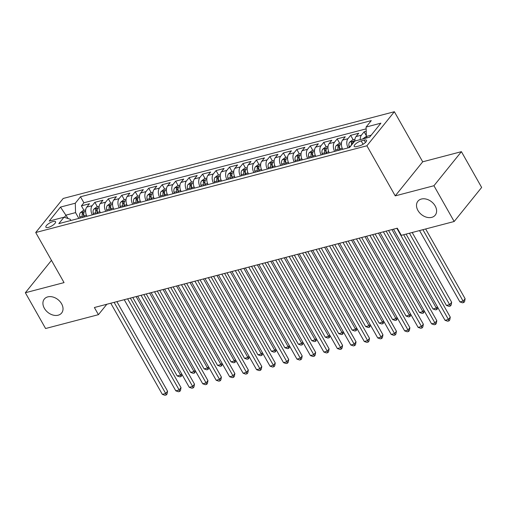 <?xml version="1.0" encoding="UTF-8"?>
<svg xmlns="http://www.w3.org/2000/svg" width="507" height="507" viewBox="0 0 507 507"><rect width="100%" height="100%" fill="white"/><g stroke="black" fill="none" stroke-linecap="round" stroke-linejoin="round"><path stroke-width="0.76" d="M61.588 303.788A11.122 8.144 38.9 0 1 61.626 313.028A11.122 8.144 38.9 0 1 44.356 308.3A11.122 8.144 38.9 0 1 44.312 299.06A11.122 8.144 38.9 0 1 61.588 303.788M435.171 205.943A11.122 8.144 38.9 0 1 435.209 215.183A11.122 8.144 38.9 0 1 417.933 210.462A11.122 8.144 38.9 0 1 417.895 201.222A11.122 8.144 38.9 0 1 435.171 205.943M48.349 227.402A5.558 1.8 -29.5 0 0 53.596 224.702A5.558 1.8 -29.5 0 0 55.561 221.717A5.558 1.8 -29.5 0 0 53.102 221.508A5.558 1.8 -29.5 0 0 47.848 224.214A5.558 1.8 -29.5 0 0 45.884 227.193A5.558 1.8 -29.5 0 0 48.349 227.402M394.37 111.724L63.198 198.465L35.718 232.523L366.897 145.788L394.37 111.724L422.705 161.809L395.232 195.873L433.935 185.733L461.414 151.669L422.705 161.809M461.414 151.669L481.65 187.444L454.171 221.502L433.935 185.733M366.206 131.269L364.115 131.814L366.333 135.73M354.875 141.022A6.952 4.164 -104.7 0 1 356.022 136.586L358.734 133.227L350.654 135.344L353.189 139.818M342.707 149.292A6.952 4.164 75.3 0 1 342.561 140.109L345.273 136.751L337.193 138.867L339.722 143.342M329.239 152.822A6.952 4.164 75.3 0 1 329.1 143.639L331.806 140.274L323.732 142.391L326.261 146.865M315.779 156.346A6.952 4.164 75.3 0 1 315.633 147.163L318.345 143.804L310.271 145.921L312.8 150.395M302.318 159.87A6.952 4.164 75.3 0 1 302.172 150.687L304.884 147.328L296.804 149.445L299.339 153.919M288.857 163.4A6.952 4.164 75.3 0 1 288.711 154.217L291.424 150.858L283.343 152.968L285.872 157.443M275.39 166.923A6.952 4.164 75.3 0 1 275.25 157.74L277.956 154.382L269.882 156.498L272.411 160.972M261.929 170.447A6.952 4.164 75.3 0 1 261.783 161.264L264.496 157.905L256.422 160.022L258.95 164.496M248.468 173.977A6.952 4.164 75.3 0 1 248.322 164.794L251.035 161.435L242.954 163.546L245.489 168.02M235.007 177.501A6.952 4.164 75.3 0 1 234.861 168.318L237.574 164.959L229.494 167.076L232.022 171.55M221.54 181.024A6.952 4.164 75.3 0 1 221.401 171.841L224.107 168.482L216.033 170.599L218.561 175.073M208.079 184.554A6.952 4.164 75.3 0 1 207.933 175.371L210.646 172.012L202.572 174.123L205.101 178.597M194.618 188.078A6.952 4.164 75.3 0 1 194.473 178.895L197.185 175.536L189.105 177.653L191.64 182.127M181.157 191.602A6.952 4.164 75.3 0 1 181.012 182.419L183.724 179.06L175.644 181.176L178.179 185.651M167.69 195.132A6.952 4.164 75.3 0 1 167.551 185.949L170.257 182.59L162.183 184.7L164.712 189.174M154.229 198.655A6.952 4.164 75.3 0 1 154.084 189.472L156.796 186.113L148.722 188.23L151.251 192.704M140.769 202.179A6.952 4.164 75.3 0 1 140.623 193.002L143.335 189.637L135.255 191.754L137.79 196.228M127.308 205.709A6.952 4.164 75.3 0 1 127.162 196.526L129.874 193.167L121.794 195.277L124.329 199.752M113.847 209.233A6.952 4.164 75.3 0 1 113.701 200.05L116.407 196.691L108.333 198.807L110.862 203.282M100.38 212.756A6.952 4.164 75.3 0 1 100.234 203.58L102.946 200.214L94.872 202.331L97.401 206.805M454.171 221.502L401.335 235.343L397.285 228.188L94.378 307.521L98.428 314.676L106.831 304.263M364.14 140.122L361.18 140.895A5.387 1.743 -29.5 0 0 356.091 143.513A5.387 1.743 -29.5 0 0 354.19 146.403A5.387 1.743 -29.5 0 0 356.573 146.605L359.539 145.826A5.387 1.743 -29.5 0 0 364.622 143.208A5.387 1.743 -29.5 0 0 366.529 140.325A5.387 1.743 -29.5 0 0 364.14 140.122L365.471 142.473M70.917 220.475L70.219 219.246L64.009 217.199L58.812 223.644L349.596 147.486L354.799 141.041L369.603 137.163L380.89 123.169L366.086 127.048L371.282 120.609L80.493 196.767L75.296 203.206L75.562 212.617L66.138 215.082L64.345 217.313M64.009 217.199L49.198 221.077L60.485 207.084L75.296 203.206M360.262 139.615A6.952 4.164 -104.7 0 1 361.409 135.173L364.115 131.814M366.136 128.854L83.896 202.775L81.405 205.861L83.94 210.335M86.919 216.286A6.952 4.164 75.3 0 1 86.773 207.103L89.486 203.744L81.405 205.861M92.306 214.873A6.952 4.164 -104.7 0 1 92.16 205.69L94.872 202.331M105.767 211.349A6.952 4.164 -104.7 0 1 105.621 202.166L108.333 198.807M119.227 207.826A6.952 4.164 -104.7 0 1 119.082 198.643L121.794 195.277M132.688 204.296A6.952 4.164 -104.7 0 1 132.549 195.113L135.255 191.754M146.155 200.772A6.952 4.164 -104.7 0 1 146.01 191.589L148.722 188.23M159.616 197.242A6.952 4.164 -104.7 0 1 159.471 188.065L162.183 184.7M173.077 193.718A6.952 4.164 -104.7 0 1 172.931 184.535L175.644 181.176M186.538 190.195A6.952 4.164 -104.7 0 1 186.399 181.012L189.105 177.653M200.005 186.665A6.952 4.164 -104.7 0 1 199.859 177.488L202.572 174.123M213.466 183.141A6.952 4.164 -104.7 0 1 213.32 173.958L216.033 170.599M226.927 179.617A6.952 4.164 -104.7 0 1 226.781 170.434L229.494 167.076M240.388 176.087A6.952 4.164 -104.7 0 1 240.248 166.911L242.954 163.546M253.855 172.564A6.952 4.164 -104.7 0 1 253.709 163.381L256.422 160.022M267.316 169.04A6.952 4.164 -104.7 0 1 267.17 159.857L269.882 156.498M280.777 165.51A6.952 4.164 -104.7 0 1 280.631 156.333L283.343 152.968M294.237 161.987A6.952 4.164 -104.7 0 1 294.098 152.803L296.804 149.445M307.705 158.463A6.952 4.164 -104.7 0 1 307.559 149.28L310.271 145.921M321.165 154.933A6.952 4.164 -104.7 0 1 321.02 145.75L323.732 142.391M334.626 151.409A6.952 4.164 -104.7 0 1 334.481 142.226L337.193 138.867M348.087 147.886A6.952 4.164 -104.7 0 1 347.948 138.703L350.654 135.344M371.2 135.185L366.352 136.459L366.086 127.048M367.119 137.815L366.352 136.459M51.467 260.364L25.35 292.742L45.586 328.517L98.428 314.676M25.35 292.742L64.053 282.608L35.718 232.523M395.232 195.873L366.897 145.788M68.103 218.549L60.485 207.084M78.839 218.403L75.562 212.617M83.896 202.775L80.493 196.767M396.848 228.302L448.416 319.442L445.051 320.323L393.483 229.183M403.648 234.735L450.273 317.141L448.416 319.442L449.012 320.88L447.668 321.229L445.051 320.323M450.273 317.141L449.753 319.955L449.012 320.88M366.352 136.37L363.031 138.69A4.607 2.757 75.3 0 0 362.866 138.931M419.543 230.577L459.9 301.912L463.265 301.031L465.122 298.731L425.658 228.974M366.65 137.936L365.813 138.157M465.122 298.731L464.608 301.545L463.867 302.464L422.908 229.696M463.867 302.464L462.517 302.818L459.9 301.912M383.387 231.832L434.949 322.972L431.584 323.853L380.022 232.713M386.138 231.11L436.806 320.671L434.949 322.972L435.551 324.404L434.207 324.759L431.584 323.853M436.806 320.671L436.293 323.485L435.551 324.404M369.926 235.356L421.488 326.495L418.123 327.376L366.561 236.237M372.677 234.633L423.345 324.195L421.488 326.495L422.09 327.928L420.74 328.283L418.123 327.376M423.345 324.195L422.832 327.009L422.09 327.928M356.459 238.879L408.027 330.019L404.662 330.9L353.094 239.76M359.216 238.163L409.884 327.718L408.027 330.019L408.623 331.458L407.279 331.806L404.662 330.9M409.884 327.718L409.371 330.532L408.623 331.458M342.998 242.409L394.566 333.549L391.201 334.43L339.633 243.29M345.749 241.687L396.423 331.248L394.566 333.549L395.162 334.981L393.819 335.336L391.201 334.43M396.423 331.248L395.904 334.062L395.162 334.981M354.944 139.355L352.403 140.021L349.57 142.214A4.607 2.757 75.3 0 0 349.031 146.441L349.291 147.569M406.075 234.101L446.439 305.436L449.804 304.555L451.661 302.254L412.191 232.498M353.03 143.228A4.607 2.757 -104.7 0 1 353.284 141.992C353.189 141.187 352.65 141.326 351.668 142.41A4.607 2.757 75.3 0 0 351.471 145.16M353.284 141.992L353.309 141.561M451.661 302.254L451.148 305.068L450.406 305.994L409.441 233.22M450.406 305.994L449.056 306.342L446.439 305.436M341.484 142.879L338.936 143.544L336.109 145.743A4.607 2.757 75.3 0 0 335.564 149.964L335.824 151.092M342.415 148.703L342.561 149.331M340.001 150.002L339.741 148.868A4.607 2.757 -104.7 0 1 339.823 145.515C339.722 144.71 339.183 144.856 338.207 145.94A4.607 2.757 75.3 0 0 338.125 149.292L338.384 150.427M339.696 150.085L339.462 149.058A2.345 1.407 -104.7 0 1 339.373 148L338.207 145.94M339.823 145.515L339.848 145.084M388.565 230.476L432.978 308.966L436.343 308.085L391.93 229.589M437.864 307.622L436.939 309.517L435.595 309.872L432.978 308.966M436.939 309.517L436.343 308.085L437.389 306.786M328.023 146.409L325.475 147.074L322.642 149.267A4.607 2.757 75.3 0 0 322.103 153.488L322.363 154.622M328.954 152.227L329.094 152.861M326.54 153.526L326.28 152.398A4.607 2.757 -104.7 0 1 326.362 149.039C326.261 148.24 325.722 148.38 324.746 149.464A4.607 2.757 75.3 0 0 324.664 152.822L324.924 153.951M326.235 153.608L325.995 152.588A2.345 1.407 -104.7 0 1 325.912 151.523L324.746 149.464M326.362 149.039L326.388 148.608M375.104 234L419.511 312.489L422.876 311.609L378.469 233.119M424.397 311.152L423.478 313.041L422.135 313.396L419.511 312.489M423.478 313.041L422.876 311.609L423.928 310.309M314.562 149.933L312.014 150.598L309.181 152.791A4.607 2.757 75.3 0 0 308.643 157.018L308.902 158.146M315.487 155.757L315.633 156.384M313.079 157.056L312.813 155.922A4.607 2.757 -104.7 0 1 312.895 152.569C312.8 151.764 312.261 151.904 311.285 152.987A4.607 2.757 75.3 0 0 311.203 156.346L311.463 157.474M312.768 157.132L312.534 156.112A2.345 1.407 -104.7 0 1 312.445 155.047L311.285 152.987M312.895 152.569L312.927 152.138M361.643 237.523L406.05 316.019L409.415 315.132L365.008 236.642M410.936 314.676L410.017 316.571L408.667 316.919L406.05 316.019M410.017 316.571L409.415 315.132L410.461 313.839M329.537 245.933L381.099 337.073L377.734 337.954L326.172 246.814M332.288 245.211L382.956 334.772L381.099 337.073L381.701 338.505L380.358 338.86L377.734 337.954M382.956 334.772L382.443 337.586L381.701 338.505M301.095 153.456L298.553 154.128L295.72 156.321A4.607 2.757 75.3 0 0 295.182 160.542L295.442 161.67M302.026 159.28L302.172 159.908M299.612 160.58L299.352 159.445A4.607 2.757 -104.7 0 1 299.434 156.093C299.339 155.288 298.8 155.434 297.818 156.517A4.607 2.757 75.3 0 0 297.736 159.87L297.996 161.004M299.307 160.662L299.073 159.635A2.345 1.407 -104.7 0 1 298.984 158.577L297.818 156.517M299.434 156.093L299.46 155.662M348.182 241.053L392.589 319.543L395.954 318.662L351.547 240.166M397.475 318.2L396.556 320.094L395.207 320.449L392.589 319.543M396.556 320.094L395.954 318.662L397 317.363M316.076 249.457L367.638 340.596L364.273 341.484L312.711 250.338M318.827 248.741L369.495 338.296L367.638 340.596L368.24 342.035L366.891 342.383L364.273 341.484M369.495 338.296L368.982 341.11L368.24 342.035M287.634 156.986L285.086 157.652L282.26 159.844A4.607 2.757 75.3 0 0 281.715 164.065L281.981 165.2M288.565 162.804L288.711 163.438M286.151 164.103L285.891 162.975A4.607 2.757 -104.7 0 1 285.973 159.616C285.872 158.818 285.34 158.957 284.357 160.041A4.607 2.757 75.3 0 0 284.275 163.4L284.535 164.528M285.847 164.186L285.612 163.165A2.345 1.407 -104.7 0 1 285.523 162.101L284.357 160.041M285.973 159.616L285.999 159.185M334.715 244.577L379.128 323.067L382.493 322.186L338.08 243.696M384.014 321.73L383.089 323.618L381.746 323.973L379.128 323.067M383.089 323.618L382.493 322.186L383.539 320.887M302.609 252.987L354.178 344.126L350.812 345.007L299.244 253.868M305.366 252.264L356.034 341.826L354.178 344.126L354.773 345.559L353.43 345.913L350.812 345.007M356.034 341.826L355.521 344.64L354.773 345.559M274.173 160.51L271.625 161.175L268.792 163.368A4.607 2.757 75.3 0 0 268.254 167.595L268.514 168.723M275.105 166.334L275.244 166.961M272.69 167.633L272.43 166.499A4.607 2.757 -104.7 0 1 272.512 163.146C272.411 162.341 271.872 162.481 270.896 163.571A4.607 2.757 75.3 0 0 270.814 166.923L271.074 168.051M272.386 167.709L272.145 166.689A2.345 1.407 -104.7 0 1 272.063 165.624L270.896 163.571M272.512 163.146L272.538 162.715M321.254 248.1L365.661 326.597L369.033 325.709L324.619 247.22M370.547 325.253L369.628 327.148L368.285 327.497L365.661 326.597M369.628 327.148L369.033 325.709L370.078 324.417M289.148 256.51L340.717 347.65L337.351 348.531L285.783 257.391M291.899 255.788L342.574 345.349L340.717 347.65L341.312 349.082L339.969 349.437L337.351 348.531M342.574 345.349L342.054 348.163L341.312 349.082M260.712 164.034L258.164 164.705L255.332 166.898A4.607 2.757 75.3 0 0 254.793 171.119L255.053 172.247M261.637 169.858L261.783 170.485M259.229 171.157L258.963 170.029A4.607 2.757 -104.7 0 1 259.045 166.67C258.95 165.865 258.412 166.011 257.436 167.095A4.607 2.757 75.3 0 0 257.353 170.447L257.613 171.581M258.919 171.239L258.684 170.213A2.345 1.407 -104.7 0 1 258.595 169.154L257.436 167.095M259.045 166.67L259.077 166.239M307.793 251.63L352.2 330.12L355.565 329.239L311.159 250.743M357.086 328.777L356.168 330.672L354.818 331.027L352.2 330.12M356.168 330.672L355.565 329.239L356.611 327.94M275.688 260.034L327.249 351.174L323.884 352.061L272.322 260.915M278.438 259.318L329.106 348.873L327.249 351.174L327.852 352.612L326.508 352.961L323.884 352.061M329.106 348.873L328.593 351.687L327.852 352.612M247.245 167.564L244.704 168.229L241.871 170.422A4.607 2.757 75.3 0 0 241.332 174.642L241.592 175.777M248.177 173.381L248.322 174.015M245.762 174.681L245.502 173.552A4.607 2.757 -104.7 0 1 245.584 170.194C245.489 169.395 244.951 169.534 243.968 170.618A4.607 2.757 75.3 0 0 243.886 173.977L244.146 175.105M245.458 174.763L245.223 173.743A2.345 1.407 -104.7 0 1 245.135 172.678L243.968 170.618M245.584 170.194L245.61 169.763M294.333 255.154L338.739 333.644L342.105 332.763L297.698 254.273M343.626 332.307L342.707 334.195L341.357 334.55L338.739 333.644M342.707 334.195L342.105 332.763L343.15 331.464M262.227 263.564L313.789 354.704L310.423 355.584L258.862 264.445M264.977 262.841L315.646 352.403L313.789 354.704L314.391 356.136L313.041 356.491L310.423 355.584M315.646 352.403L315.132 355.217L314.391 356.136M233.784 171.087L231.236 171.753L228.41 173.952A4.607 2.757 75.3 0 0 227.865 178.172L228.131 179.301M234.716 176.911L234.861 177.539M232.301 178.21L232.041 177.076A4.607 2.757 -104.7 0 1 232.124 173.724C232.022 172.919 231.49 173.058 230.508 174.148A4.607 2.757 75.3 0 0 230.425 177.501L230.685 178.629M231.997 178.287L231.762 177.266A2.345 1.407 -104.7 0 1 231.674 176.202L230.508 174.148M232.124 173.724L232.149 173.293M280.865 258.678L325.279 337.174L328.644 336.287L284.237 257.797M330.165 335.83L329.239 337.725L327.896 338.074L325.279 337.174M329.239 337.725L328.644 336.287L329.689 334.994M248.76 267.088L300.328 358.227L296.963 359.108L245.394 267.969M251.516 266.365L302.185 355.927L300.328 358.227L300.93 359.659L299.58 360.014L296.963 359.108M302.185 355.927L301.671 358.741L300.93 359.659M220.323 174.611L217.776 175.283L214.943 177.475A4.607 2.757 75.3 0 0 214.404 181.696L214.664 182.824M221.255 180.435L221.394 181.062M218.84 181.734L218.58 180.606A4.607 2.757 -104.7 0 1 218.663 177.247C218.561 176.442 218.023 176.588 217.047 177.672A4.607 2.757 75.3 0 0 216.964 181.024L217.224 182.159M218.536 181.817L218.295 180.79A2.345 1.407 -104.7 0 1 218.213 179.732L217.047 177.672M218.663 177.247L218.688 176.816M267.404 262.208L311.811 340.698L315.183 339.817L270.77 261.327M316.698 339.354L315.779 341.249L314.435 341.604L311.811 340.698M315.779 341.249L315.183 339.817L316.229 338.518M235.299 270.611L286.867 361.751L283.502 362.638L231.933 271.492M238.049 269.895L288.724 359.45L286.867 361.751L287.463 363.189L286.119 363.538L283.502 362.638M288.724 359.45L288.204 362.271L287.463 363.189M206.862 178.141L204.315 178.806L201.482 180.999A4.607 2.757 75.3 0 0 200.943 185.22L201.203 186.354M207.788 183.959L207.933 184.592M205.379 185.258L205.113 184.13A4.607 2.757 -104.7 0 1 205.196 180.771C205.101 179.972 204.562 180.112 203.586 181.195A4.607 2.757 75.3 0 0 203.503 184.554L203.763 185.682M205.069 185.34L204.834 184.32A2.345 1.407 -104.7 0 1 204.746 183.255L203.586 181.195M205.196 180.771L205.227 180.346M253.944 265.731L298.35 344.221L301.716 343.34L257.309 264.85M303.237 342.884L302.318 344.773L300.968 345.128L298.35 344.221M302.318 344.773L301.716 343.34L302.761 342.048M221.838 274.141L273.4 365.281L270.035 366.162L218.473 275.022M224.588 273.419L275.257 362.98L273.4 365.281L274.002 366.713L272.658 367.068L270.035 366.162M275.257 362.98L274.743 365.794L274.002 366.713M193.401 181.664L190.854 182.33L188.021 184.529A4.607 2.757 75.3 0 0 187.482 188.75L187.742 189.878M194.327 187.489L194.473 188.116M191.912 188.788L191.652 187.653A4.607 2.757 -104.7 0 1 191.735 184.301C191.64 183.496 191.101 183.635 190.119 184.725A4.607 2.757 75.3 0 0 190.036 188.078L190.296 189.206M191.608 188.864L191.373 187.844A2.345 1.407 -104.7 0 1 191.285 186.779L190.119 184.725M191.735 184.301L191.76 183.87M240.483 269.255L284.89 347.751L288.255 346.87L243.848 268.374M289.776 346.408L288.857 348.303L287.507 348.651L284.89 347.751M288.857 348.303L288.255 346.87L289.301 345.571M208.377 277.665L259.939 368.804L256.574 369.685L205.012 278.546M211.127 276.942L261.796 366.504L259.939 368.804L260.541 370.237L259.191 370.592L256.574 369.685M261.796 366.504L261.282 369.318L260.541 370.237M179.934 185.188L177.387 185.86L174.56 188.053A4.607 2.757 75.3 0 0 174.015 192.273L174.281 193.408M180.866 191.012L181.012 191.64M178.451 192.311L178.191 191.183A4.607 2.757 -104.7 0 1 178.274 187.824C178.179 187.026 177.64 187.165 176.658 188.249A4.607 2.757 75.3 0 0 176.575 191.602L176.835 192.736M178.147 192.394L177.913 191.367A2.345 1.407 -104.7 0 1 177.824 190.309L176.658 188.249M178.274 187.824L178.299 187.394M227.016 272.785L271.429 351.275L274.794 350.394L230.387 271.904M276.315 349.931L275.39 351.826L274.046 352.181L271.429 351.275M275.39 351.826L274.794 350.394L275.84 349.095M194.91 281.189L246.478 372.334L243.113 373.215L191.545 282.076M197.667 280.472L248.335 370.028L246.478 372.334L247.08 373.767L245.73 374.115L243.113 373.215M248.335 370.028L247.822 372.848L247.08 373.767M166.473 188.718L163.926 189.384L161.093 191.576A4.607 2.757 75.3 0 0 160.554 195.797L160.814 196.931M167.405 194.536L167.544 195.17M164.99 195.835L164.731 194.707A4.607 2.757 -104.7 0 1 164.813 191.354C164.712 190.55 164.173 190.689 163.197 191.773A4.607 2.757 75.3 0 0 163.115 195.132L163.374 196.26M164.686 195.917L164.452 194.897A2.345 1.407 -104.7 0 1 164.363 193.832L163.197 191.773M164.813 191.354L164.838 190.924M213.555 276.309L257.968 354.799L261.333 353.918L216.92 275.428M262.848 353.461L261.929 355.356L260.585 355.705L257.968 354.799M261.929 355.356L261.333 353.918L262.379 352.625M181.449 284.719L233.017 375.858L229.652 376.739L178.084 285.599M184.199 283.996L234.874 373.558L233.017 375.858L233.613 377.29L232.269 377.645L229.652 376.739M234.874 373.558L234.354 376.371L233.613 377.29M153.013 192.242L150.465 192.907L147.632 195.106A4.607 2.757 75.3 0 0 147.093 199.327L147.353 200.455M153.938 198.066L154.084 198.693M151.53 199.365L151.263 198.231A4.607 2.757 -104.7 0 1 151.352 194.878C151.251 194.073 150.712 194.213 149.736 195.303A4.607 2.757 75.3 0 0 149.654 198.655L149.914 199.783M151.219 199.441L150.985 198.421A2.345 1.407 -104.7 0 1 150.896 197.362L149.736 195.303M151.352 194.878L151.378 194.447M200.094 279.832L244.501 358.329L247.866 357.448L203.459 278.951M249.387 356.985L248.468 358.88L247.124 359.229L244.501 358.329M248.468 358.88L247.866 357.448L248.912 356.148M167.988 288.242L219.55 379.382L216.185 380.263L164.623 289.123M170.739 287.52L221.407 377.081L219.55 379.382L220.152 380.82L218.809 381.169L216.185 380.263M221.407 377.081L220.894 379.895L220.152 380.82M139.552 195.765L137.004 196.437L134.171 198.63A4.607 2.757 75.3 0 0 133.633 202.851L133.892 203.985M140.477 201.59L140.623 202.217M138.062 202.889L137.803 201.761A4.607 2.757 -104.7 0 1 137.885 198.402C137.79 197.603 137.251 197.743 136.269 198.826A4.607 2.757 75.3 0 0 136.187 202.179L136.446 203.313M137.758 202.971L137.524 201.944A2.345 1.407 -104.7 0 1 137.435 200.886L136.269 198.826M137.885 198.402L137.91 197.971M186.633 283.362L231.04 361.852L234.405 360.971L189.998 282.481M235.926 360.509L235.007 362.404L233.657 362.759L231.04 361.852M235.007 362.404L234.405 360.971L235.451 359.672M154.527 291.766L206.089 382.912L202.724 383.793L151.162 292.653M157.278 291.05L207.946 380.605L206.089 382.912L206.691 384.344L205.341 384.693L202.724 383.793M207.946 380.605L207.433 383.425L206.691 384.344M126.085 199.295L123.537 199.961L120.71 202.154A4.607 2.757 75.3 0 0 120.165 206.374L120.432 207.509M127.016 205.113L127.162 205.747M124.602 206.412L124.342 205.284A4.607 2.757 -104.7 0 1 124.424 201.932C124.329 201.127 123.79 201.266 122.808 202.35A4.607 2.757 75.3 0 0 122.726 205.709L122.986 206.837M124.297 206.495L124.063 205.474A2.345 1.407 -104.7 0 1 123.974 204.41L122.808 202.35M124.424 201.932L124.449 201.501M173.172 286.886L217.579 365.376L220.944 364.495L176.537 286.005M222.465 364.039L221.54 365.934L220.196 366.282L217.579 365.376M221.54 365.934L220.944 364.495L221.99 363.202M141.066 295.296L192.628 386.435L189.263 387.316L137.695 296.177M143.817 294.573L194.485 384.135L192.628 386.435L193.23 387.868L191.88 388.223L189.263 387.316M194.485 384.135L193.972 386.949L193.23 387.868M112.624 202.819L110.076 203.484L107.243 205.684A4.607 2.757 75.3 0 0 106.704 209.904L106.964 211.032M113.555 208.643L113.695 209.271M111.141 209.942L110.881 208.808A4.607 2.757 -104.7 0 1 110.963 205.455C110.862 204.651 110.323 204.79 109.347 205.88A4.607 2.757 75.3 0 0 109.265 209.233L109.525 210.367M110.837 210.018L110.602 208.998A2.345 1.407 -104.7 0 1 110.513 207.94L109.347 205.88M110.963 205.455L110.989 205.024M159.705 290.41L204.118 368.906L207.483 368.025L163.07 289.529M208.998 367.562L208.079 369.457L206.736 369.812L204.118 368.906M208.079 369.457L207.483 368.025L208.529 366.726M127.599 298.819L179.167 389.959L175.802 390.84L124.234 299.7M130.35 298.097L181.024 387.659L179.167 389.959L179.763 391.398L178.42 391.746L175.802 390.84M181.024 387.659L180.511 390.472L179.763 391.398M99.163 206.343L96.615 207.014L93.782 209.207A4.607 2.757 75.3 0 0 93.244 213.428L93.503 214.562M100.088 212.167L100.234 212.794M97.68 213.466L97.42 212.338A4.607 2.757 -104.7 0 1 97.502 208.979C97.401 208.181 96.862 208.32 95.886 209.404A4.607 2.757 75.3 0 0 95.804 212.756L96.064 213.891M97.369 213.548L97.135 212.528A2.345 1.407 -104.7 0 1 97.046 211.463L95.886 209.404M97.502 208.979L97.528 208.548M146.244 293.94L190.651 372.43L194.016 371.549L149.609 293.059M195.537 371.086L194.618 372.981L193.275 373.336L190.651 372.43M194.618 372.981L194.016 371.549L195.062 370.249M114.138 302.349L165.7 393.489L162.335 394.37L110.773 303.23M116.889 301.627L167.557 391.182L165.7 393.489L166.302 394.921L164.959 395.276L162.335 394.37M167.557 391.182L167.044 394.002L166.302 394.921M85.702 209.873L83.154 210.538L80.321 212.731A4.607 2.757 75.3 0 0 79.783 216.952L80.043 218.086M86.627 215.697L86.773 216.324M84.213 216.99L83.953 215.862A4.607 2.757 -104.7 0 1 84.035 212.509C83.94 211.704 83.401 211.844 82.419 212.927A4.607 2.757 75.3 0 0 82.337 216.286L82.597 217.414M83.909 217.072L83.674 216.052A2.345 1.407 -104.7 0 1 83.585 214.987L82.419 212.927M84.035 212.509L84.067 212.078M132.783 297.463L177.19 375.953L180.555 375.072L136.149 296.582M182.076 374.616L181.157 376.511L179.808 376.859L177.19 375.953M181.157 376.511L180.555 375.072L181.601 373.779M356.022 136.586L361.409 135.173M86.773 207.103L92.16 205.69M100.234 203.58L105.621 202.166M113.701 200.05L119.082 198.643M127.162 196.526L132.549 195.113M140.623 193.002L146.01 191.589M154.084 189.472L159.471 188.065M167.551 185.949L172.931 184.535M181.012 182.419L186.399 181.012M194.473 178.895L199.859 177.488M207.933 175.371L213.32 173.958M221.401 171.841L226.781 170.434M234.861 168.318L240.248 166.911M248.322 164.794L253.709 163.381M261.783 161.264L267.17 159.857M275.25 157.74L280.631 156.333M288.711 154.217L294.098 152.803M302.172 150.687L307.559 149.28M315.633 147.163L321.02 145.75M329.1 143.639L334.481 142.226M342.561 140.109L347.948 138.703M363.088 144.267L361.18 140.895M367.005 137.612L363.101 138.633M354.868 140.794L349.64 142.163M350.825 145.965L349.031 146.441M352.504 143.887L351.668 142.41M341.407 144.318L336.179 145.686M338.125 149.292L335.564 149.964M342.212 148.221L339.741 148.868M327.947 147.841L322.712 149.21M324.664 152.822L322.103 153.488M328.745 151.751L326.28 152.398M314.479 151.371L309.251 152.74M311.203 156.346L308.643 157.018M315.284 155.275L312.813 155.922M301.019 154.895L295.79 156.264M297.736 159.87L295.182 160.542M301.823 158.799L299.352 159.445M287.558 158.418L282.329 159.787M284.275 163.4L281.715 164.065M288.363 162.329L285.891 162.975M274.097 161.948L268.862 163.317M270.814 166.923L268.254 167.595M274.895 165.852L272.43 166.499M260.63 165.472L255.401 166.841M257.353 170.447L254.793 171.119M261.435 169.376L258.963 170.029M247.169 168.996L241.94 170.365M243.886 173.977L241.332 174.642M247.974 172.906L245.502 173.552M233.708 172.526L228.48 173.895M230.425 177.501L227.865 178.172M234.513 176.43L232.041 177.076M220.247 176.049L215.012 177.418M216.964 181.024L214.404 181.696M221.046 179.953L218.58 180.606M206.78 179.573L201.552 180.942M203.503 184.554L200.943 185.22M207.585 183.483L205.113 184.13M193.319 183.103L188.091 184.472M190.036 188.078L187.482 188.75M194.124 187.007L191.652 187.653M179.858 186.627L174.63 187.996M176.575 191.602L174.015 192.273M180.663 190.537L178.191 191.183M166.397 190.15L161.169 191.519M163.115 195.132L160.554 195.797M167.196 194.061L164.731 194.707M152.93 193.68L147.702 195.049M149.654 198.655L147.093 199.327M153.735 197.584L151.263 198.231M139.469 197.204L134.241 198.573M136.187 202.179L133.633 202.851M140.274 201.114L137.803 201.761M126.009 200.728L120.78 202.103M122.726 205.709L120.165 206.374M126.813 204.638L124.342 205.284M112.548 204.258L107.319 205.627M109.265 209.233L106.704 209.904M113.346 208.162L110.881 208.808M99.08 207.781L93.852 209.15M95.804 212.756L93.244 213.428M99.885 211.692L97.42 212.338M85.62 211.305L80.391 212.68M82.337 216.286L79.783 216.952M86.424 215.215L83.953 215.862"/></g></svg>
